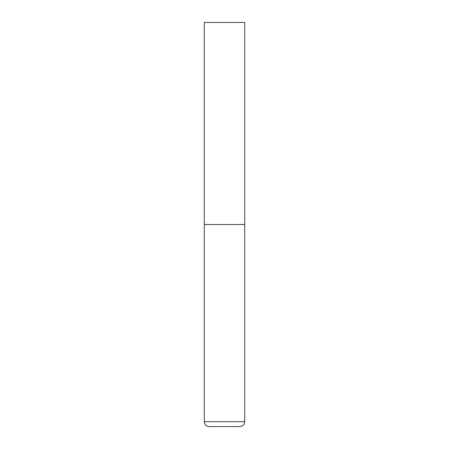 <?xml version="1.0" encoding="UTF-8"?>
<svg xmlns="http://www.w3.org/2000/svg" width="449" height="449" viewBox="0 0 449 449"><rect width="100%" height="100%" fill="white"/><g stroke="black" fill="none" stroke-linecap="round" stroke-linejoin="round"><path stroke-width="0.67" d="M244.705 421.701L244.705 224.5L204.295 224.5L244.705 224.5L244.705 22.45L204.295 22.45L204.295 421.701C204.581 424.647 206.198 426.264 209.144 426.55L239.856 426.55C242.802 426.264 244.419 424.647 244.705 421.701L204.295 421.701"/></g></svg>
